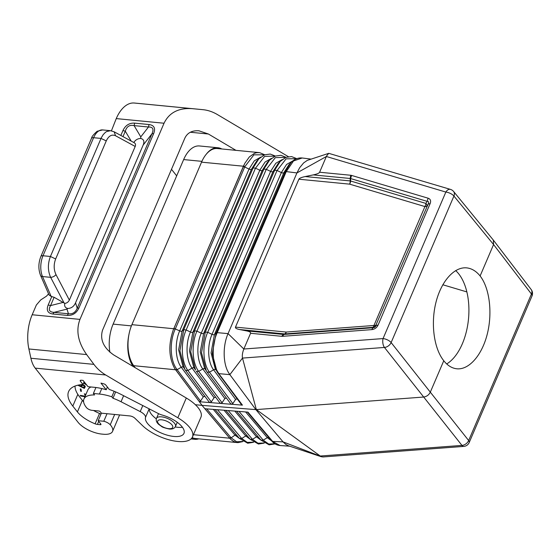 <?xml version="1.0" encoding="UTF-8"?>
<svg xmlns="http://www.w3.org/2000/svg" width="560" height="560" viewBox="0 0 560 560"><rect width="100%" height="100%" fill="white"/><g stroke="black" fill="none" stroke-linecap="round" stroke-linejoin="round"><path stroke-width="0.84" d="M292.957 160.839L286.566 164.465L281.372 172.55L212.03 334.334L207.711 332.283L277.053 170.492L281.372 172.55A2.149 0.889 -156.8 0 0 283.773 172.802L214.431 334.593L216.251 332.815L217.224 332.647L228.053 333.62L296.926 172.935L299.663 167.72L303.604 162.939L307.244 160.398L328.748 153.335L326.592 155.967L319.606 172.235C319.102 173.222 316.995 174.111 313.271 174.895L305.214 176.554C301.49 177.345 299.376 178.227 298.879 179.214L235.48 327.124C235.137 328.111 236.523 328.916 239.638 329.546L246.421 330.862C249.536 331.492 250.922 332.297 250.579 333.284L243.838 349.02C242.466 352.59 242.018 355.614 242.494 358.085L256.333 409.584L321.167 456.687L322.98 456.96L463.764 446.404A6.447 6.447 0 0 0 469.203 442.512A6.447 2.674 23.2 0 0 468.65 440.524L430.311 392.161C428.883 394.982 426.657 396.606 423.619 397.04L255.871 409.619L229.852 374.64L242.494 358.085L384.447 347.445A6.447 4.599 -38.3 0 0 391.132 342.566A6.447 2.674 -156.8 0 0 383.047 338.576L243.838 349.02L228.053 333.62C222.677 345.695 222.915 363.475 228.585 372.722L229.852 374.64L219.023 373.667L218.022 373.121L241.269 404.376L218.106 373.24M493.318 240.072L531.195 289.548A6.447 4.662 142.6 0 1 531.44 294.014L493.577 244.545L453.929 196.056A6.447 4.641 140.7 0 0 453.6 191.485L493.318 240.072L493.577 244.545L480.109 275.961C489.58 288.057 492.646 312.746 487.305 333.956C482.013 355.201 469.049 370.027 456.855 368.795C451.955 368.27 447.594 365.582 443.772 360.745L430.311 392.161L391.132 342.566L453.929 196.056A6.447 2.674 -156.8 0 0 445.844 192.066L383.047 338.576A6.447 3.045 -94.3 0 0 384.447 347.445L461.958 445.403A6.447 3.045 85.7 0 0 463.764 446.404M310.926 159.089L302.19 157.99L293.489 160.972L286.251 171.598L296.926 172.935L326.354 156.499L445.844 192.066A6.447 3.976 106.6 0 1 450.45 189.392L328.748 153.335M378.091 325.024C376.782 327.761 374.682 329.294 371.784 329.623L372.96 327.761C374.451 327.712 375.508 326.942 376.11 325.465L378.091 325.024L430.129 203.616C431.179 200.872 430.507 199.073 428.113 198.205L427.14 201.348L350.595 178.563L350.175 178.479L350.175 180.922A4.298 1.078 -179.9 0 1 350.595 181.006A4.298 2.653 -73.4 0 1 349.629 184.149L298.879 179.214M237.167 411.271L215.698 409.577M305.214 176.554L350.175 180.922A4.298 2.38 -84.5 0 1 349.629 184.149L424.928 206.563A4.298 1.785 -156.8 0 0 426.902 206.122A4.298 2.422 31 0 0 425.894 203.42A4.298 2.653 -73.4 0 1 424.928 206.563L373.954 325.479A4.298 1.785 -156.8 0 0 374.262 325.5A4.298 1.785 -156.8 0 0 375.935 325.038L428.148 204.05L430.129 203.616M235.48 327.124L286.23 332.052L373.954 325.479A4.298 2.03 -94.3 0 1 372.785 327.341A4.298 4.242 157.5 0 0 375.935 325.038L428.148 204.05C429.009 202.125 428.673 201.222 427.14 201.348L425.894 203.42L350.595 181.006L350.595 178.563L351.568 175.42L350.728 175.259L350.175 178.479L313.271 174.895M371.784 329.623L282.611 336.315L283.787 334.453L372.96 327.761L372.785 327.341L285.054 333.914A4.298 2.03 -94.3 0 0 286.23 332.052A4.298 2.38 -84.5 0 1 284.606 333.914A4.298 3.598 -112.8 0 0 285.054 333.914L283.332 334.446L246.421 330.862M259.21 152.607L217.371 148.54A30.072 16.646 -84.5 0 0 206.206 154.308A30.072 16.646 -84.5 0 0 201.551 162.155L131.901 324.667L173.754 328.734L244.783 163.359L249.389 156.884L254.401 153.37L256.641 152.705L259.609 152.649L264.761 154.77M201.551 162.155L243.404 166.222L243.992 164.934M443.772 360.745C433.979 348.621 430.612 323.897 435.876 302.68C441.084 281.428 454.188 266.616 466.662 267.876C471.674 268.415 476.161 271.11 480.109 275.961M280.07 445.529C276.689 445.158 273.896 443.625 271.684 440.937L280.07 445.529L289.667 446.187M321.335 456.743L288.533 445.809L285.81 444.43L283.052 441.882L255.871 409.619L202.041 405.37L229.705 438.214L204.897 408.723L215.628 409.57M272.622 441.392L283.052 441.882L320.005 456.05L461.958 445.403A6.447 4.704 -38.4 0 0 468.65 440.524L531.44 294.014A6.447 2.674 23.2 0 1 532 296.002L469.203 442.512M237.223 411.278L247.961 412.125L272.419 441.147L271.488 440.706L247.366 412.076M242.963 441.539L238.028 442.624L236.103 442.4L233.289 441.287L230.699 439.278L229.747 438.221L231.133 437.857L234.99 435.127L213.304 409.388M230.699 439.278L229.705 438.214L193.438 434.693M466.872 291.921L442.792 284.753M243.278 166.586L244.706 167.013L244.867 166.628L243.432 166.222L173.215 330.071C168.294 344.652 168.777 357.455 174.671 368.473L175.763 370.006L177.156 369.656L200.529 401.072L199.367 401.737L220.871 403.431L219.737 402.682L196.385 371.287M174.671 368.473L202.041 405.37L195.37 404.719M135.177 367.689L133.7 365.694L175.581 369.761L177.156 369.656L181.279 367.255L203.308 396.865L204.855 396.298M260.799 157.08L254.303 160.832L249.032 169.064L244.706 167.013L175.364 328.804L175.196 329.182L173.754 328.734L173.215 330.071M131.901 324.667A30.072 16.646 95.5 0 0 128.919 334.635A30.072 16.646 95.5 0 0 133.7 365.694M237.23 442.582L195.391 438.515A30.072 16.646 -84.5 0 1 192.15 437.598M296.646 158.711L286.111 158.823L277.053 170.492L274.659 170.233L205.31 332.024L207.711 332.283C202.041 344.918 202.867 363.86 209.461 372.211L213.591 369.81L235.606 399.413L232.827 403.62L231.693 404.285L242.431 405.132L241.269 404.376M232.827 403.62L209.461 372.211L207.109 372.085L230.503 403.529L231.637 404.285L220.927 403.438L222.061 402.773L224.84 398.566L226.387 397.999M230.503 403.529L207.151 372.141M235.606 399.413L237.153 398.846M210.098 402.584L208.971 401.828L185.619 370.433M203.308 396.865L200.529 401.072M271.502 158.333L265.048 162.05L259.812 170.226L255.486 168.175L186.144 329.959L190.47 332.017C185.346 343.441 186.095 360.556 192.052 368.109L214.074 397.712L211.295 401.919L210.168 402.591M214.074 397.712L215.621 397.145M455.651 270.571A50.701 28.056 -84.5 0 1 458.738 273.882A50.701 28.056 -84.5 0 1 468.118 322.266A50.701 28.056 -84.5 0 1 446.705 363.951M215.796 369.782A2.149 1.526 143.4 0 0 213.591 369.81C207.732 362.39 206.997 345.569 212.03 334.334A2.149 0.889 -156.8 0 0 214.431 334.593L211.071 352.933L215.313 369.04L242.431 405.132M216.251 332.815L285.278 171.766L286.251 171.598L217.056 333.046C211.26 345.87 212.093 364.77 218.82 373.401M198.737 438.844A30.072 16.646 -84.5 0 1 194.775 439.299A30.072 16.646 -84.5 0 1 191.569 438.396M282.611 336.315L281.701 336.308L283.332 334.446L284.606 333.914L239.638 329.546M206.206 154.308A30.072 16.646 -84.5 0 1 217.987 147.763A30.072 16.646 -84.5 0 1 221.788 148.967M133.091 366.45A30.072 16.646 -84.5 0 1 128.919 334.635M109.893 352.212A30.072 16.646 -84.5 0 1 113.127 324.114L183.652 159.579A30.072 16.646 -84.5 0 1 199.472 145.964L217.987 147.763M35.203 368.13L105.693 374.983C101.059 372.204 97.139 368.669 93.919 364.371L30.905 358.253A25.781 14.266 -84.5 0 0 35.203 368.13L78.071 422.31A18.907 7.847 23.2 0 0 101.857 434.091L103.285 434.224A18.907 7.847 -156.8 0 0 112.539 431.417A18.907 7.847 -156.8 0 0 110.243 424.781A6.447 2.674 -156.8 0 0 103.796 421.26L98.175 420.714L101.416 413.168L129.829 415.933A4.298 1.785 -156.8 0 1 134.862 418.201L142.499 425.586A30.072 12.488 -156.8 0 0 171.437 440.419A30.072 12.488 -156.8 0 0 192.458 436.989L200.928 417.228A30.072 12.488 -156.8 0 0 186.298 398.006L113.694 354.942C103.551 347.837 99.82 339.612 102.501 330.281L184.877 138.082C187.439 132.783 192.115 130.354 198.919 130.788L208.39 134.008L235.942 150.346M101.416 413.175L100.31 411.775A1.288 0.532 23.2 0 0 98.693 410.97L91.924 410.312A4.298 1.785 23.2 0 1 86.52 407.638L86.331 407.407A26.635 11.06 23.2 0 1 83.93 399.056A26.635 11.06 23.2 0 1 94.563 394.947L93.38 393.456L99.435 394.044A30.072 12.488 23.2 0 1 111.811 396.802L112.959 398.251A27.713 11.508 23.2 0 1 121.037 401.737L140.21 411.593A8.596 3.57 -156.8 0 1 145.488 417.438A20.839 8.652 23.2 0 0 162.001 433.342A20.839 8.652 23.2 0 0 183.967 433.349A20.839 8.652 23.2 0 0 162.127 415.037A8.596 3.57 -156.8 0 1 158.333 413.546L121.772 394.765A38.885 16.142 23.2 0 0 109.305 389.48L105.798 385.042A2.149 0.889 -156.8 0 0 103.754 383.831A47.691 19.803 -156.8 0 0 100.961 383.096L106.225 389.739A36.092 14.987 23.2 0 0 94.087 387.282L88.032 386.694L83.055 380.401L81.27 380.233A2.149 0.889 -156.8 0 0 80.22 380.548A2.149 0.889 -156.8 0 0 80.409 381.22L82.985 384.468A46.403 19.264 23.2 0 0 68.614 391.545A46.403 19.264 23.2 0 0 72.8 406.091L77.406 411.915A24.493 10.171 23.2 0 0 95.102 423.815A4.298 1.785 23.2 0 0 97.405 424.403L100.338 424.69A1.288 0.532 23.2 0 0 100.968 424.494A1.288 0.532 23.2 0 0 100.856 424.095L98.175 420.714M192.458 436.989A30.072 12.488 -156.8 0 0 177.828 417.767L186.298 398.006M105.693 374.983L177.828 417.767M182.434 427.273A20.839 8.652 23.2 0 1 175.224 426.944M156.331 418.852A20.839 8.652 23.2 0 1 149.303 408.912M112.959 398.251L115.675 391.909M111.811 396.802L114.177 391.293M93.38 393.456L95.935 387.499M83.93 399.056L87.857 389.893A26.635 11.06 23.2 0 1 90.972 386.981M106.225 389.739L107.38 387.044M82.985 384.468L84.14 381.773M83.615 401.898L79.562 396.774A43.393 18.018 23.2 0 1 75.026 386.057M101.038 414.043A21.483 8.918 23.2 0 1 93.527 410.473M81.389 391.391L81.039 389.102L80.276 388.864L80.626 391.153L81.389 391.391M77.798 385.217L84.336 388.402L85.176 386.183L84.007 385.147L81.788 384.566M85.701 394.926L85.134 393.995L84.329 393.862L85.407 395.612M85.162 396.179L80.234 395.36L80.626 395.997L84.938 396.711M85.715 383.768L85.358 383.32M83.594 383.047L86.716 385.035M103.796 421.26L107.03 413.721M30.905 358.253L28.889 348.971A34.37 19.019 -84.5 0 1 32.179 314.755L36.358 305.011L40.698 299.95L46.48 296.17L48.566 293.832M93.919 364.371L86.646 354.578C78.001 342.237 75.768 330.512 79.961 319.396L164.038 123.235C169.141 112.665 178.479 107.8 192.059 108.64L203.119 109.697C207.956 110.194 212.688 111.797 217.329 114.52L288.379 156.667M111.426 130.823L116.256 118.594A34.37 19.019 95.5 0 1 134.302 103.026L140.063 103.572A25.781 14.266 95.5 0 0 140.063 103.572A25.781 14.266 95.5 0 1 140.112 103.572M171.493 169.309L176.673 175.854M114.184 131.824L115.514 135.737C111.797 134.12 108.717 135.835 106.26 140.903L101.024 138.425L93.604 137.704L43.008 255.759A4.298 1.785 -156.8 0 0 40.901 256.403C38.332 262.955 38.22 269.283 40.551 275.401L49.077 295.008L51.163 296.429L54.124 297.29L64.82 303.394C66.857 303.149 68.362 302.043 69.356 300.09L135.198 146.461C135.828 144.788 135.541 143.57 134.337 142.8L114.184 131.824L110.537 130.69L102.641 129.927A17.185 9.513 95.5 0 0 93.604 137.704A4.298 1.785 -156.8 0 0 91.497 138.348C91.637 136.843 93.52 134.484 97.153 131.264L102.641 129.927M120.848 135.457L122.934 130.585L125.307 131.201C126.7 126.476 129.626 124.614 134.092 125.615L140.784 136.871L148.484 127.015C152.873 126.875 154.035 129.129 151.963 133.791L153.671 133.567L78.932 307.958L77.224 308.182C75.467 312.445 72.541 314.307 68.446 313.768L54.047 312.368L66.969 309.106L68.446 313.768L67.228 315.406C72.555 315.693 76.454 313.208 78.932 307.958M134.638 123.137L134.092 125.615L148.484 127.015L149.037 124.53L134.638 123.137C129.318 122.843 125.412 125.328 122.934 130.585M67.228 315.406L52.829 314.006L54.047 312.368C49.294 312.053 48.132 309.792 50.568 305.592L54.124 297.29M52.829 314.006C47.698 313.278 46.151 310.268 48.188 304.969L50.568 305.592L63.007 302.449M140.784 136.871L140.686 138.453C143.815 139.237 144.634 141.442 143.157 145.075L75.53 302.848C73.906 306.467 71.337 308.343 67.816 308.476L66.969 309.106M140.686 138.453C137.76 138.544 135.464 139.895 133.791 142.506M106.26 140.903L55.657 258.958L50.428 256.48L101.36 137.683L103.215 134.603L105.448 132.321L106.659 131.53L110.537 130.69M50.428 256.48C47.663 263.802 47.733 270.753 50.638 277.34L42.525 276.556A17.185 9.513 -84.5 0 1 43.008 255.759L50.428 256.48M55.657 258.958C53.592 264.446 53.704 269.668 55.993 274.617C54.579 276.304 52.794 277.214 50.638 277.34L64.141 303.079M67.816 308.476C65.177 307.846 64.176 306.152 64.82 303.394M80.493 388.934L80.78 390.796L81.326 390.964M80.626 391.153L80.78 390.796M78.155 385.133L84.49 388.045L85.26 386.792M81.256 385.133L80.626 386.148L78.806 385.308L79.023 384.958M84.315 386.54L84.098 385.406L82.698 384.916L81.375 386.491L82.201 385.315L83.307 385.42L84.357 386.302L83.692 387.555L81.375 386.491M84.357 386.302L84.511 385.945M84.203 386.036L84.357 385.679M83.944 385.763L84.098 385.406M83.636 385.574L83.79 385.217M83.307 385.42L83.461 385.063M82.95 385.308L83.104 384.951M82.544 385.273L82.698 384.916M82.201 385.315L82.355 384.958M81.998 385.476L82.152 385.112M84.336 388.402L84.49 388.045M85.561 395.248L84.749 393.925M85.092 396.354L80.654 395.43M80.626 395.997L80.78 395.633M85.988 384.111L83.748 382.683M84.903 382.739L83.804 382.55M285.278 171.766L286.419 171.199M283.773 172.802L285.439 171.395L290.934 162.673L288.771 164.927L283.773 172.802M173.936 328.377L179.69 330.855L249.032 169.064A2.149 0.889 -156.8 0 0 251.426 169.323L256.55 161.245L258.825 158.879L253.092 167.916L183.75 329.7L179.9 350.735L184.765 369.208L185.528 370.314L187.922 370.503L192.052 368.109A2.149 1.526 143.4 0 1 194.257 368.074M183.484 367.22A2.149 1.526 143.4 0 0 181.279 367.255C175.273 359.639 174.517 342.377 179.69 330.855A2.149 0.889 -156.8 0 0 182.084 331.114L251.426 169.323L253.092 167.916L255.486 168.175L264.607 156.38L275.233 156.114M274.911 443.793L268.73 444.045L263.228 440.16L260.918 440.09L236.6 411.229M271.705 440.958L267.281 437.668L263.228 440.16L239.008 411.418M239.463 438.48L234.99 435.127A2.149 1.575 139.9 0 1 236.327 434.756M242.837 441.462L236.607 441.77L231.133 437.857M229.558 437.99L230.937 437.619L206.71 408.87M253.442 442.197L247.233 442.393L241.696 438.466L239.393 438.396L215.068 409.528M250.208 439.306L245.756 435.974L241.696 438.466L217.476 409.717M247.086 435.603A2.149 1.575 139.9 0 0 245.756 435.974L224.07 410.242M264.152 443.002L257.971 443.212L252.462 439.313L228.242 410.571M260.953 440.132L256.515 436.821L252.462 439.313L250.152 439.243L225.834 410.382M257.852 436.45A2.149 1.575 139.9 0 0 256.515 436.821L234.836 411.089M245.602 411.936L267.281 437.668A2.149 1.575 139.9 0 1 268.618 437.297M175.196 329.182C169.281 341.901 170.114 360.948 176.96 369.39M175.763 370.006L199.367 401.737M218.022 373.121L217.07 371.77L212.261 353.689L216.09 333.186L217.056 333.046M285.894 157.388L275.338 157.619L266.273 169.33L263.872 169.078L194.53 330.862L190.708 351.736L195.538 370.069L193.767 367.318L189.448 350.931L192.864 332.276A2.149 0.889 -156.8 0 1 190.47 332.017L259.812 170.226A2.149 0.889 -156.8 0 0 262.206 170.485L192.864 332.276L194.53 330.862L196.924 331.121L201.25 333.179L270.592 171.388L266.273 169.33L196.924 331.121C191.212 343.854 192.052 362.936 198.688 371.357L196.336 371.231L219.737 402.682M282.205 159.593L275.8 163.268L270.592 171.388A2.149 0.889 -156.8 0 0 272.986 171.647L203.644 333.431A2.149 0.889 -156.8 0 1 201.25 333.179C196.168 344.505 196.917 361.473 202.818 368.963L198.688 371.357L222.061 402.773M185.528 370.314L182.994 366.457L178.64 349.93L182.084 331.114L183.75 329.7L186.144 329.959C180.39 342.797 181.23 362.019 187.922 370.503L211.295 401.919M262.206 170.485L263.872 169.078L269.563 160.111L267.288 162.47L262.206 170.485M207.109 372.085L204.54 368.179L200.263 351.932L203.644 333.431L205.31 332.024L201.523 352.737L206.311 370.93L207.067 372.022M272.986 171.647L274.659 170.233L280.301 161.336L278.026 163.702L272.986 171.647M224.84 398.566L202.818 368.963A2.149 1.526 143.4 0 1 205.023 368.928M350.728 175.259L319.606 172.235M428.113 198.205L351.568 175.42M281.701 336.308L250.579 333.284M244.867 166.628L253.89 154.84L264.621 154.826M131.397 325.892L113.127 324.114M201.908 161.35L183.652 159.579M161.539 416.85A10.311 4.284 -156.8 0 0 156.492 418.383C155.778 420.448 156.541 422.464 158.767 424.438L161.581 426.44C162.127 427.126 164.689 427.987 169.267 429.016C172.347 429.331 174.405 428.498 175.448 426.51A10.311 4.284 -156.8 0 0 174.517 423.276A10.311 4.284 -156.8 0 0 161.539 416.85M161.693 419.811A8.162 3.388 -156.8 0 0 158.431 423.584A8.162 3.388 -156.8 0 0 168.7 428.673A8.162 3.388 -156.8 0 0 171.962 424.9A8.162 3.388 -156.8 0 0 161.693 419.811M145.488 417.438L149.17 408.842M140.21 411.593L142.793 405.566M121.037 401.737L123.62 395.717M99.435 394.044L101.78 388.57M80.409 381.22L80.843 380.226M72.8 406.091L77.826 394.359M97.405 424.403L98.707 421.379M100.338 424.69L100.681 423.878M77.406 411.915L82.376 400.33M95.102 423.815L99.547 413.448M110.243 424.781L114.667 414.463M86.646 354.578L28.889 348.971M79.961 319.396L32.179 314.755M190.33 132.251L208.39 134.008M192.059 108.64L134.302 103.026M203.077 109.69L140.063 103.572L203.119 109.697M164.038 123.235L116.256 118.594M149.037 124.53C154.168 125.258 155.715 128.275 153.671 133.567M48.188 304.969L51.821 296.492M143.157 145.075L151.963 133.791L77.224 308.182L75.53 302.848M122.99 136.619L125.307 131.201L131.187 141.085M115.514 135.737L135.198 146.461M55.993 274.617L69.356 300.09M40.551 275.401A4.298 2.534 -23.5 0 0 42.525 276.556L51.163 296.429M275.037 443.877L269.122 444.85L260.918 440.09M264.285 443.093L258.419 444.031L250.152 439.243M253.582 442.288L247.709 443.219L239.393 438.396M185.57 370.377L208.971 401.828M302.19 157.99C298.074 157.591 294.322 159.152 290.934 162.673M532 296.002A6.447 6.447 0 0 0 531.195 289.548M453.6 191.485A6.447 6.447 0 0 0 450.45 189.392M296.793 158.662L291.55 156.576L286.083 157.311L280.301 161.336M286.048 157.325L280.889 155.316L275.387 156.058L269.563 160.111M275.38 156.058L270.228 154.056L264.684 154.798L258.825 158.879M194.775 439.299L191.037 438.935M158.522 413.644L156.492 418.383M112.539 431.417L119.602 414.939M91.497 138.348L40.901 256.403M177.254 422.296L175.448 426.51"/></g></svg>
